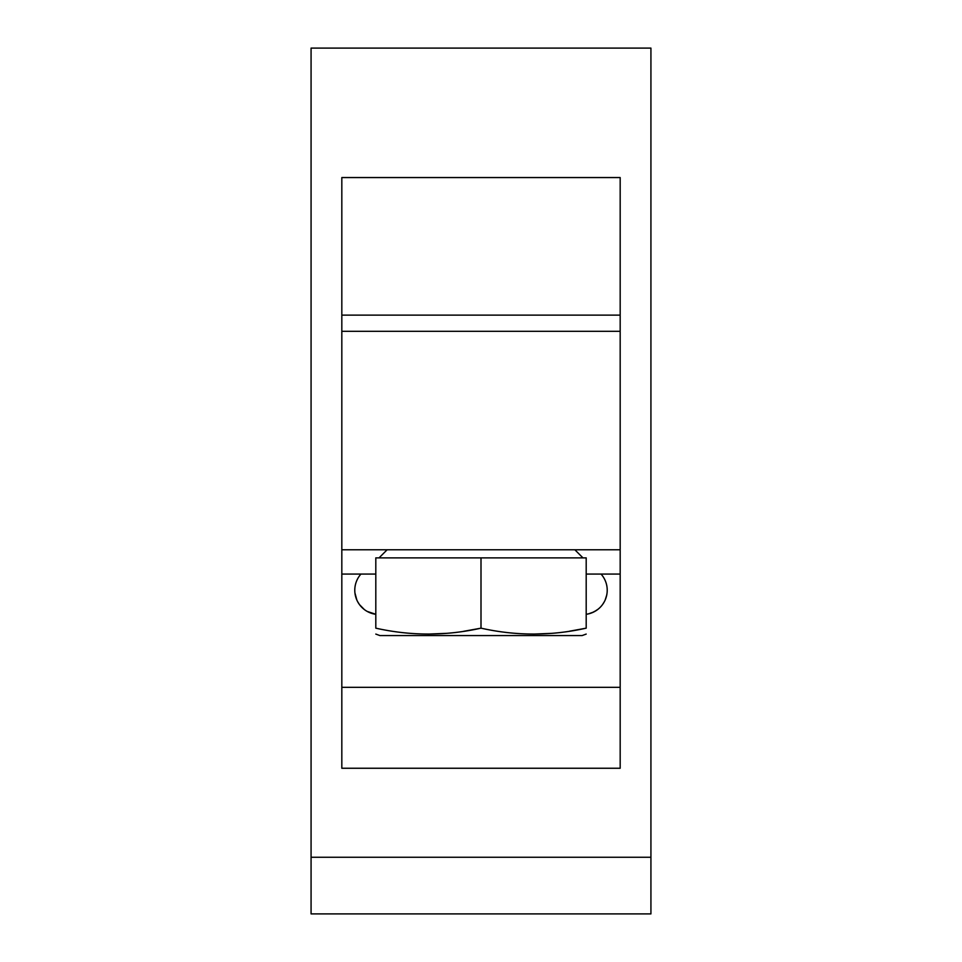 <?xml version="1.0" encoding="UTF-8"?>
<svg xmlns="http://www.w3.org/2000/svg" width="962" height="962" viewBox="0 0 962 962"><rect width="100%" height="100%" fill="white"/><g stroke="black" fill="none" stroke-linecap="round" stroke-linejoin="round"><path stroke-width="1.44" d="M620.177 574.061L586.195 574.061M375.805 574.061L341.823 574.061M360.954 574.061A24.278 24.278 0 0 0 375.805 614.297L367.147 611.399M620.177 687.337L341.823 687.337M588.948 613.768L586.195 614.297A24.278 24.278 0 0 0 601.046 574.061M364.309 609.523L359.463 604.593M356.89 600.156L354.918 592.869M341.823 768.253L341.823 177.561L620.177 177.561L620.177 768.253L341.823 768.253L620.177 768.253M341.823 549.783L620.177 549.783M357.515 601.454L359.355 604.437M606.745 595.033L605.158 600.06M600.348 607.178L598.965 608.489M598.316 609.042L594.36 611.664M593.71 612L588.383 613.9M607.082 592.869L606.625 595.622M604.485 601.454L602.657 604.425M599.735 607.792L597.703 609.523M596.404 610.449L591.919 612.794M620.177 331.313L341.823 331.313M650.925 857.262L650.925 48.1L311.075 48.1L311.075 913.9L650.925 913.9L650.925 857.262L311.075 857.262M481 557.876L481 628.162C516.065 636.002 551.13 636.002 586.195 628.162L586.195 557.876L375.805 557.876L375.805 628.162C375.805 636.002 375.805 636.002 375.805 628.162C375.805 636.002 375.805 636.002 375.805 628.162C410.87 636.002 445.935 636.002 481 628.162L463.576 631.325M586.195 628.162C586.195 636.002 586.195 636.002 586.195 628.162C586.195 636.002 586.195 636.002 586.195 628.162L569.408 631.228M551.022 633.393L533.597 634.078M445.995 633.369L428.403 634.078M375.805 634.078L379.858 635.557L582.142 635.557L586.195 634.078M620.177 315.127L341.823 315.127M574.867 549.783L582.96 557.876M387.133 549.783L379.04 557.876"/></g></svg>
